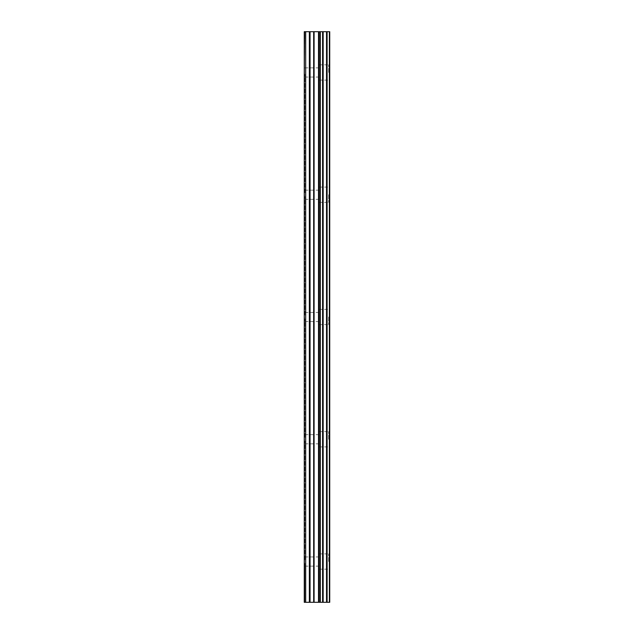 <?xml version="1.0" encoding="UTF-8"?>
<svg xmlns="http://www.w3.org/2000/svg" width="634" height="634" viewBox="0 0 634 634"><rect width="100%" height="100%" fill="white"/><g stroke="black" fill="none" stroke-linecap="round" stroke-linejoin="round"><path stroke-width="0.48" stroke-dasharray="3.17 2.38" d="M304.471 72.458L304.875 77.039L304.471 72.458L304.875 31.7L304.265 31.7L304.875 31.7L304.471 72.458M318.934 72.458L318.934 64.819L318.934 72.458M329.72 72.458L329.72 64.819L329.735 72.458M304.471 194.725L304.875 199.314L304.471 194.725L304.875 192.839L304.875 74.344L304.875 192.839L304.875 190.145L304.471 194.725M318.934 194.725L318.934 202.373L318.934 194.725M329.72 194.725L329.72 202.373L329.735 194.725M304.471 317L304.875 321.589L304.471 317L304.875 315.114L304.875 196.619L304.875 315.114L304.875 312.411L304.471 317M318.934 317L318.934 324.64L318.934 317M329.72 317L329.72 324.64L329.735 317M304.471 439.275L304.875 443.855L304.471 439.275L304.875 437.381L304.875 318.886L304.875 437.381L304.875 434.686L304.471 439.275M318.934 439.275L318.934 431.627L318.934 439.275M329.72 439.275L329.72 431.627L329.735 439.275M304.471 561.542L304.875 566.13L304.471 561.542L304.875 556.961L304.471 561.542M318.934 561.542L318.934 553.902L318.934 561.542M329.72 561.542L329.72 553.902L329.735 561.542M328.697 561.542L328.697 553.902L328.697 561.542M328.697 439.275L328.697 431.627L328.697 439.275M328.697 317L328.697 324.64L328.697 317M328.697 194.725L328.697 202.373L328.697 194.725M328.697 72.458L328.697 64.819L328.697 72.458M319.156 602.3L314.496 602.292L319.156 602.3M314.496 602.3L318.934 602.3L314.496 602.292M329.363 602.3L304.265 602.3L304.875 602.3L304.265 602.3L304.265 31.7L329.735 31.7L329.735 602.3L329.363 31.7M319.156 31.7L317.159 31.7L319.156 31.7M316.826 31.7L314.829 31.7L316.826 31.708M314.496 31.7L319.488 31.708L314.488 31.708M304.875 559.656L304.875 441.161L304.875 559.656M304.875 602.3L304.875 563.436L304.875 602.3M304.265 602.3L304.265 31.7L304.265 602.3M305.691 602.3L305.691 31.7M309.344 602.3L309.344 31.7M310.066 602.3L310.066 31.7M313.664 602.3L313.664 31.7M314.092 602.3L314.092 31.7M318.49 602.3L318.49 31.7M318.926 602.3L318.926 31.7M320.012 602.3L320.012 31.7M320.328 602.3L320.328 31.7M322.579 602.3L322.579 31.7M323.174 602.3L323.174 31.7M326.518 602.3L326.518 31.7M327.112 602.3L327.112 31.7M329.68 602.3L329.68 31.7M304.875 77.039L318.934 77.039M304.875 199.314L318.934 199.314M304.875 321.589L318.934 321.589M304.875 443.855L318.934 443.855M304.875 566.13L318.934 566.13M318.934 569.181L328.697 569.181M318.934 446.915L328.697 446.915M318.934 324.64L328.697 324.64M318.934 202.373L328.697 202.373M318.934 80.098L328.697 80.098M318.934 64.819L328.697 64.819M318.934 187.085L328.697 187.085M318.934 309.36L328.697 309.36M318.934 431.627L328.697 431.627M318.934 553.902L328.697 553.902M304.875 556.961L318.934 556.961M304.875 434.686L318.934 434.686M304.875 312.411L318.934 312.411M304.875 190.145L318.934 190.145M304.875 67.87L318.934 67.87"/><path stroke-width="0.95" d="M313.664 602.3L329.735 602.3L329.735 31.7L304.265 31.7L304.265 602.3L313.664 602.3L313.664 31.7M305.691 602.3L305.691 31.7M329.68 602.3L329.68 31.7M329.363 602.3L329.363 31.7M327.112 602.3L327.112 31.7M326.518 602.3L326.518 31.7M323.174 602.3L323.174 31.7M322.579 602.3L322.579 31.7M320.328 602.3L320.328 31.7M320.012 602.3L320.012 31.7M318.926 602.3L318.926 31.7M318.49 602.3L318.49 31.7M314.092 602.3L314.092 31.7M310.066 602.3L310.066 31.7M309.344 602.3L309.344 31.7"/></g></svg>
